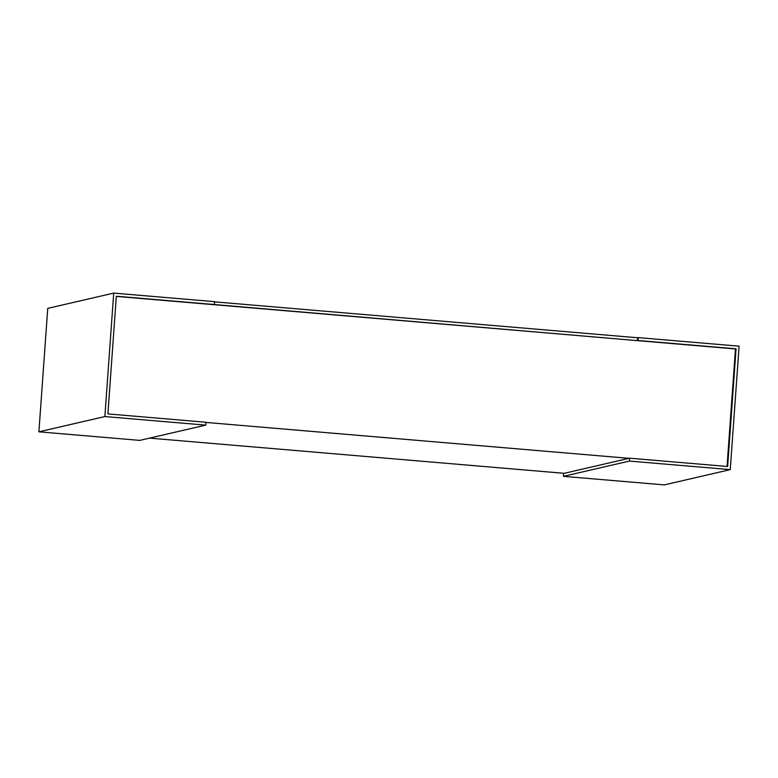 <?xml version="1.0" encoding="UTF-8"?>
<svg xmlns="http://www.w3.org/2000/svg" width="778" height="778" viewBox="0 0 778 778"><rect width="100%" height="100%" fill="white"/><g stroke="black" fill="none" stroke-linecap="round" stroke-linejoin="round"><path stroke-width="1.17" d="M727.051 466.46L735.473 348.952L736.066 348.816L727.634 466.508L629.587 458.193L629.383 461.072L730.25 469.63L739.1 346.181L638.232 337.613L638.028 340.501L736.066 348.816M628.994 458.33L205.927 422.425M116.321 296.408L735.473 348.952M149.532 438.121L564.215 473.316M730.25 469.63L664.286 484.898L563.418 476.34L563.622 473.452L629.587 458.193M563.418 476.34L629.383 461.072M214.572 301.854L637.639 337.759L637.425 340.638L638.028 340.501M637.639 337.759L638.232 337.613M107.899 413.915L116.33 296.224L214.378 304.548L214.582 301.66L113.714 293.102L104.865 416.561L205.732 425.119L205.937 422.24L107.899 413.915M104.865 416.561L38.9 431.819L139.768 440.387L205.732 425.119M637.425 340.638L214.378 304.548M38.9 431.819L47.75 308.37L113.714 293.102"/></g></svg>
